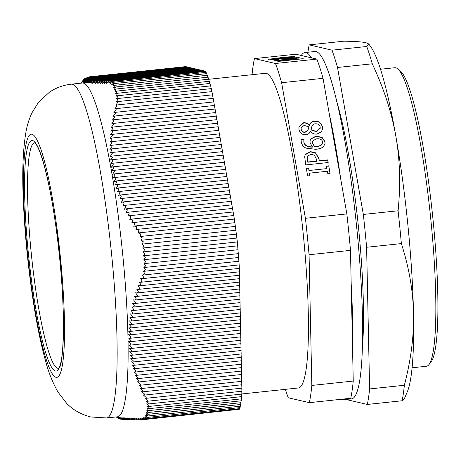 <?xml version="1.0" encoding="UTF-8"?>
<svg xmlns="http://www.w3.org/2000/svg" width="461" height="461" viewBox="0 0 461 461"><rect width="100%" height="100%" fill="white"/><g stroke="black" fill="none" stroke-linecap="round" stroke-linejoin="round"><path stroke-width="0.69" d="M35.388 142.858A113.4 14.983 -96 0 0 31.1 251.677A113.4 14.983 -96 0 0 57.809 368.281A113.4 14.983 -96 0 0 59.25 368.097M34.523 142.801A113.4 14.983 -96 0 0 31.429 254.898A113.4 14.983 -96 0 0 57.809 368.281A113.4 14.983 -96 0 0 58.414 368.333M89.572 76.797L185.789 66.609M88.621 77.085L186.353 66.736M87.769 77.362L186.907 66.862M86.991 77.632L187.46 66.989M86.293 77.892L188.007 67.116M85.683 78.145L188.561 67.248M85.152 78.387L189.114 67.375M84.709 78.618L189.661 67.502M84.351 78.843L190.214 67.629M136.871 229.428L234.413 219.096L237.352 241.944L143.06 251.931L144.541 249.845L142.645 248.035L144.103 245.863L142.074 244.128L143.359 241.818L141.175 240.273L142.247 237.864L139.925 236.533L140.772 234.044L138.323 232.938L138.945 230.396L136.871 229.428L135.857 229.751L136.819 226.898L134.819 226.011L133.782 226.345L134.773 223.499L132.803 222.605L131.765 222.945L132.808 220.087L130.866 219.194L129.829 219.534L130.924 216.67L129.011 215.777L127.968 216.111L129.126 213.247L127.242 212.348L126.199 212.682L127.403 209.813L125.553 208.908L124.51 209.248L125.772 206.367L123.951 205.462L122.908 205.796L124.228 202.915L122.436 202.004L121.393 202.344L122.764 199.452L121.013 198.541L119.969 198.875L121.399 195.983L119.681 195.066L118.638 195.401L120.119 192.502L118.437 191.58L117.399 191.914L118.932 189.01L117.29 188.082L116.253 188.422L117.837 185.506L116.23 184.579L115.198 184.919L116.835 181.997L115.273 181.064L114.242 181.404L115.93 178.476L114.403 177.543L113.377 177.877L115.112 174.95L113.631 174.004L112.611 174.339L114.397 171.406L112.957 170.461L111.937 170.795L113.775 167.856L112.375 166.905L111.36 167.239L113.245 164.295L111.885 163.338L110.882 163.672L112.812 160.728L111.499 159.765L110.502 160.1L112.472 157.143L111.199 156.181L110.208 156.515L112.225 153.553L110.997 152.585L110.018 152.919L112.075 149.958L110.894 148.978L109.914 149.312L112.011 146.344L110.876 145.365L109.908 145.693L112.046 142.726L110.951 141.74L109.995 142.069L112.167 139.095L111.118 138.104L110.173 138.433L112.38 135.459L111.378 134.462L110.438 134.791L112.68 131.806L111.723 130.809L110.79 131.137L113.066 128.152L112.15 127.15L111.234 127.472L113.539 124.482L112.668 123.479L111.758 123.802L114.092 120.811L113.268 119.797L112.369 120.119L114.726 117.123L113.948 116.109L113.06 116.431L115.446 113.435L114.708 112.409L113.832 112.732L116.241 109.73L115.544 108.704L114.656 109.038L117.088 105.961L116.414 105.016L115.89 105.171L117.659 102.434L116.99 101.662L116.281 101.91L117.895 99.19L117.25 98.573L116.351 98.931L117.797 96.257L117.192 95.79L116.109 96.274L117.376 93.669L116.817 93.329L115.584 93.935L116.719 91.445L116.201 91.157L114.933 91.802L116.063 89.342L114.282 89.745L115.4 87.302L113.613 87.769L114.714 85.331L112.824 85.982L113.769 83.637L111.764 84.553L112.519 82.358L110.415 83.533L110.98 81.516L108.784 82.934L109.159 81.113L106.445 83.314L107.096 81.096L104.44 83.32L105.125 81.119L102.492 83.337L103.235 81.13L100.625 83.349L101.426 81.136L98.844 83.355L99.691 81.136L97.144 83.349L98.049 81.124L95.525 83.332L96.487 81.101L93.998 83.308L95.012 81.073L92.557 83.274L93.623 81.032L91.209 83.228L92.327 80.98L89.947 83.176L91.122 80.923L88.777 83.113L90.01 80.854L87.705 83.043L88.985 80.779L86.726 82.957L88.057 80.692L85.838 82.865L87.221 80.594L85.049 82.761L86.478 80.485L84.351 82.652L85.832 80.364L83.752 82.531L85.285 80.237L83.251 82.392L84.818 80.099L82.842 82.254L84.467 79.955L82.531 82.098L84.19 79.793L82.312 81.937L84.023 79.626L82.191 81.758L84.259 78.854L190.768 67.755M80.802 83.17L84.063 79.061L191.315 67.888M83.96 79.257L191.868 68.015M83.948 79.448L192.416 68.142M84.023 79.626L192.969 68.268M84.19 79.793L193.522 68.395M84.467 79.955L194.069 68.528M84.818 80.099L194.623 68.654M85.285 80.237L195.176 68.781M85.821 80.364L195.723 68.908M86.461 80.485L196.277 69.041M87.204 80.594L196.824 69.167M88.057 80.692L197.377 69.294M88.961 80.779L197.93 69.421M90.01 80.854L198.478 69.548M91.122 80.923L199.031 69.68M92.327 80.98L199.584 69.807M93.623 81.032L200.132 69.934M95.012 81.073L200.685 70.06M96.487 81.101L201.238 70.187M98.049 81.124L201.785 70.32M99.691 81.136L202.339 70.447M101.426 81.136L202.886 70.573M103.235 81.13L203.439 70.7M105.125 81.119L203.993 70.833M107.096 81.096L204.557 71M109.159 81.113L204.966 70.959L205.208 71.495M110.98 81.516L205.531 71.461L205.86 72.383M112.519 82.358L206.13 72.354L206.522 73.651M113.769 83.637L206.753 73.627L207.196 75.287M114.714 85.331L207.392 75.264L207.871 77.212M115.4 87.302L114.939 87.054L208.044 77.189L208.533 79.223M116.063 89.342L115.573 89.071L208.7 79.206L209.19 81.303M116.201 91.157L209.357 81.286L209.853 83.47M116.817 93.329L210.009 83.453L210.533 85.902M117.192 95.79L210.671 85.884L211.207 88.621M117.25 98.573L211.322 88.61L211.87 91.612M116.99 101.662L211.962 91.601L212.521 94.839M212.521 94.931L213.138 98.366M115.544 108.704L213.218 98.36L213.76 101.916M114.708 112.409L213.841 101.91L214.388 105.471M113.948 116.109L214.463 105.46L215.01 109.021M113.268 119.797L215.085 109.009L215.633 112.57M112.668 123.479L215.708 112.559L216.255 116.12M112.15 127.15L216.336 116.114L216.877 119.67M111.723 130.809L216.958 119.664L217.506 123.22M111.378 134.462L217.58 123.214L218.128 126.769M111.118 138.104L218.203 126.763L218.75 130.319M110.951 141.74L218.825 130.313L219.373 133.874M110.876 145.365L219.453 133.863L219.995 137.424M110.894 148.978L220.076 137.413L220.623 140.974M110.997 152.585L220.698 140.962L221.245 144.524M111.199 156.181L221.32 144.518L221.868 148.073M111.499 159.765L221.943 148.067L222.49 151.623M111.885 163.338L222.571 151.617L223.118 155.173M112.375 166.905L223.193 155.167L223.741 158.722M112.957 170.461L223.816 158.717L224.363 162.278M113.631 174.004L224.438 162.266L224.985 165.827M114.403 177.543L225.06 165.816L225.608 169.377M115.273 181.064L225.688 169.366L226.236 172.927M116.23 184.579L226.311 172.921L226.858 176.477M117.29 188.082L226.933 176.471L227.48 180.026M118.437 191.58L227.555 180.02L228.103 183.576M119.681 195.061L228.178 183.57L228.725 187.131M121.013 198.541L228.806 187.12L229.353 190.681M122.436 202.004L229.428 190.67L229.976 194.231M123.951 205.462L230.051 194.219L230.598 197.781M125.553 208.908L230.673 197.769L231.22 201.33M127.242 212.342L231.301 201.324L231.843 204.88M129.011 215.771L231.923 204.874L232.471 208.43M130.866 219.194L232.546 208.424L233.093 211.979M132.803 222.605L233.168 211.974L233.715 215.535M134.819 226.005L233.79 215.523L234.338 219.102M139.925 236.533L235.519 226.403L139.971 236.528M237.352 241.944L239.167 264.85M239.173 264.896L239.357 268.377L141.994 278.692M239.265 268.383L239.438 271.823L140.645 282.288L142.236 281.181L140.726 278.513L141.994 278.686L143.642 277.493L142.535 275.09L239.224 264.891M239.345 271.829L239.507 275.246L139.326 285.855L140.887 284.754L139.349 282.103L140.645 282.288M239.415 275.252L239.582 278.663L138.081 289.416L139.62 288.315L138.029 285.67L139.326 285.855M239.49 278.675L239.651 282.086L136.923 292.971L138.433 291.871L136.784 289.231L138.081 289.416M239.559 282.097L239.726 285.509L135.845 296.515L137.326 295.42L135.626 292.787L136.923 292.971M239.634 285.52L239.801 288.932L134.854 300.048L136.306 298.959L134.549 296.331L135.845 296.515M239.703 288.943L239.87 292.355L133.944 303.574L135.367 302.485L133.552 299.869L134.854 300.048M239.778 292.366L239.945 295.778L133.125 307.095L134.514 306.006L132.647 303.39L133.944 303.574M239.853 295.789L240.014 299.201L132.399 310.599L133.753 309.521L131.834 306.911L133.125 307.095M239.922 299.212L240.089 302.623L131.76 314.097L133.079 313.019L131.103 310.414L132.399 310.599M239.997 302.635L240.158 306.046L131.212 317.589L132.497 316.511L130.469 313.912L131.76 314.097M240.066 306.058L240.233 309.469L130.757 321.063L132.007 319.992L129.921 317.399L131.212 317.589M240.141 309.475L240.308 312.892L130.394 324.532L131.604 323.466L129.472 320.879L130.757 321.063M240.21 312.898L240.377 316.315L130.129 327.99L131.299 326.93L129.115 324.348L130.394 324.532M240.285 316.321L240.452 319.732L129.956 331.442L131.091 330.381L128.855 327.806L130.129 327.99M240.36 319.744L240.521 323.155L129.875 334.876L130.97 333.822L128.688 331.252L129.95 331.442M240.429 323.167L240.596 326.578L129.893 338.305L130.947 337.256L128.613 334.692L129.875 334.876M240.504 326.59L240.665 330.001L130.002 341.722L131.022 340.679L128.636 338.12L129.893 338.305M240.573 330.013L240.74 333.424L130.215 345.133L131.189 344.09L128.757 341.538L130.002 341.722M240.648 333.436L240.815 336.847L130.515 348.533L131.454 347.496L128.976 344.943L130.215 345.133M240.723 336.858L240.884 340.27L130.912 351.922L131.806 350.884L129.287 348.337L130.515 348.533M240.792 340.281L240.959 343.693L131.408 355.298L132.261 354.267L129.697 351.726L130.912 351.916M240.867 343.704L241.028 347.116L131.99 358.664L132.803 357.638L130.198 355.103L131.408 355.298M240.936 347.121L241.103 350.539L132.67 362.023L133.436 361.003L130.791 358.468L131.99 358.664M241.011 350.544L241.178 353.962L133.436 365.371L134.168 364.357L131.483 361.827L132.67 362.023M241.08 353.967L241.247 357.384L134.301 368.714L134.987 367.699L132.267 365.175L133.436 365.371M241.155 357.39L241.322 360.802L135.252 372.039L135.891 371.036L133.137 368.512L134.301 368.714M241.23 360.813L241.391 364.225L136.289 375.358L136.888 374.361L134.099 371.843L135.252 372.039M241.299 364.236L241.466 367.648L137.413 378.671L137.972 377.674L135.148 375.162L136.289 375.358M241.374 367.659L241.535 371.07L138.617 381.973L139.136 380.982L136.283 378.469L137.413 378.671M241.443 371.082L241.61 374.493L139.914 385.269L140.386 384.278L137.511 381.771L138.617 381.973M241.518 374.505L241.685 377.916L141.285 388.554L141.723 387.568L138.813 385.062L139.908 385.269M241.587 377.928L241.754 381.339L142.737 391.827L143.135 390.847L140.202 388.346L141.285 388.554M241.662 381.351L241.829 384.762L144.27 395.094L144.627 394.12L141.665 391.62L142.737 391.827M241.731 384.774L241.892 388.162L145.826 398.339L146.183 397.44L143.192 394.875L144.27 395.094M241.8 388.168L241.898 391.245L147.03 401.295L147.416 400.557L145.14 398.246L145.826 398.339M241.789 391.256L241.835 394.074L147.866 404.026L148.258 403.438L146.149 401.133L147.03 401.295M241.702 394.086L241.708 396.616L148.333 406.51L148.719 406.055L146.782 403.778L147.866 404.026M241.547 396.633L241.518 398.851L148.419 408.711L148.788 408.377L147.036 406.158L148.333 406.51M241.334 398.869L241.27 400.805L148.212 410.665L148.557 410.382L146.955 408.262L148.788 408.377M241.086 400.828L241.011 402.678L147.975 412.532L148.292 412.272L146.713 410.181L148.557 410.382M240.815 402.695L240.74 404.476L147.722 414.33L148.016 414.087L146.448 412.025L148.292 412.272M240.538 404.499L240.452 406.187L147.428 416.041L147.704 415.845L146.154 413.782L148.016 414.087M240.221 406.21L240.112 407.593L146.852 417.476L145.699 415.378L147.704 415.845M239.847 407.622L239.72 408.63L145.906 418.571L144.91 416.663L147.076 417.355M239.403 408.665L239.276 409.282L144.604 419.308L143.757 417.591L146.074 418.507M238.879 409.322L142.95 419.694L142.247 418.162L144.691 419.291M142.535 275.09L144.731 273.696L143.4 271.368L239.023 261.249M238.994 261.237L143.855 271.316M143.4 271.368L145.428 269.76L143.895 267.536L145.751 265.738L144.022 263.634L145.682 261.669L143.815 259.722L145.324 257.693L143.446 255.826L144.938 253.769L143.06 251.931M238.763 257.486L143.895 267.536L238.763 257.486M236.954 238.043L142.645 248.035M236.522 234.119L142.074 244.128M236.044 230.223L141.175 240.273M234.983 222.686L138.323 232.938M234.954 222.698L138.83 232.88M237.743 245.834L143.446 255.826M238.118 249.729L143.815 259.722M238.47 253.631L144.022 263.634M71.299 84.179L82.277 83.015A167.821 22.174 84 0 1 83.303 83.084A167.821 22.174 84 0 1 122.787 255.21A167.821 22.174 84 0 1 117.63 416.79L106.652 417.954A167.821 22.174 -96 0 0 111.424 252.547A167.821 22.174 -96 0 0 72.325 84.248A167.821 22.174 -96 0 0 71.299 84.179C63.232 85.095 55.925 87.78 49.379 92.235L38.39 102.469L31.913 112.887C28.974 119.439 27.02 125.634 26.052 131.477C22.923 149.364 22.024 172.593 23.367 201.157C24.75 232.938 27.89 265.282 32.8 298.192C36.528 322.988 40.827 344.039 45.679 361.332C48.589 372.471 52.704 382.739 58.028 392.127L66.661 403.329C72.85 409.829 80.894 414.381 90.8 416.975L106.652 417.954M116.155 416.946L118.834 418.749M118.633 418.772L116.65 417.038L119.088 418.911L117.152 417.17L119.993 419.003M119.641 419.037L117.751 417.297L120.286 419.153L118.448 417.407L121.024 419.262L121.537 419.21M121.024 419.262L119.238 417.51L121.86 419.36L122.447 419.297M121.86 419.36L120.125 417.603L122.787 419.447L121.105 417.683L123.813 419.527L124.551 419.452M123.813 419.527L122.182 417.758L124.925 419.596L125.738 419.51M124.925 419.596L123.346 417.822L126.13 419.654L127.023 419.562M126.13 419.654L124.608 417.873L127.432 419.7L128.389 419.602M127.432 419.7L125.957 417.914L128.815 419.74L129.852 419.631M128.815 419.74L127.397 417.948L130.29 419.769L131.397 419.654M130.29 419.769L128.93 417.977L131.852 419.792L133.027 419.671M131.852 419.792L130.544 417.989L133.5 419.804L134.739 419.677M133.5 419.804L132.244 417.994L135.229 419.81L136.537 419.671M135.229 419.81L134.03 417.994L137.038 419.804L138.415 419.66M137.038 419.804L135.897 417.983L138.928 419.787L140.375 419.637M138.928 419.787L137.839 417.96L140.899 419.764L142.455 419.602M140.899 419.764L139.844 417.914L142.95 419.694M368.788 43.968L370.823 46.855A178.2 23.546 84 0 1 395.838 136.156A178.2 23.546 84 0 1 413.517 313.29A178.2 23.546 84 0 1 407.351 391.694L404.228 399.024L402.107 400.759A196.928 26.018 -96 0 0 404.36 385.258C410.953 359.978 414.007 335.988 413.517 313.29C413.05 290.591 408.993 267.357 401.358 243.587A196.928 26.018 -96 0 0 398.085 210.775C400.73 184.579 399.981 159.708 395.838 136.156C391.712 112.611 383.857 88.489 372.275 63.802A196.928 26.018 -96 0 0 366.743 46.492L368.788 43.968L365.999 42.712C362.352 41.865 354.999 41.357 343.935 41.19L309.181 44.873L331.995 50.174A196.928 26.018 84 0 1 337.521 67.485L372.275 63.802M345.969 399.474L367.354 404.441L402.107 400.759M337.521 67.485L363.331 214.451A196.928 26.018 84 0 1 366.61 247.269L369.607 388.94A196.928 26.018 84 0 1 367.354 404.441M307.919 52.243A196.928 26.018 84 0 1 309.181 44.873M362.525 345.813A150.102 19.829 -96 0 0 336.605 101.109M331.995 50.174L366.743 46.492M363.331 214.451L398.085 210.775M366.61 247.269L401.358 243.587M369.607 388.94L404.36 385.258M301.287 55.476L316.891 59.1L275.476 63.491L254.432 58.599L295.853 54.214L301.287 55.476A174.656 23.073 84 0 1 304.9 52.56L314.88 51.505A174.656 23.073 84 0 1 357.045 230.707A174.656 23.073 84 0 1 351.68 398.869L341.699 399.929A174.656 23.073 84 0 1 339.584 399.457M304.9 52.56A174.656 23.073 84 0 1 311.457 57.838M323.034 78.33L346.845 213.91L305.424 218.295L281.613 82.721L323.034 78.33A187.31 24.75 -96 0 0 316.891 59.1M329.183 113.337A174.656 23.073 84 0 1 340.696 178.903M350.481 250.363L353.247 381.051L311.832 385.436L309.066 254.749L350.481 250.363A187.31 24.75 -96 0 0 346.845 213.91M351.196 284.109A174.656 23.073 84 0 1 352.532 347.306M343.664 399.024A174.656 23.073 84 0 1 341.699 399.929M285.371 389.349A187.31 24.75 -96 0 0 288.286 397.774L309.331 402.66L350.746 398.275A187.31 24.75 -96 0 0 353.247 381.051M241.91 393.953L298.544 387.955A158.204 20.901 -96 0 0 302.664 228.431A158.204 20.901 -96 0 0 265.213 73.311L208.787 79.286M380.486 69.242L394.818 67.727A150.102 19.829 84 0 1 395.734 67.784A150.102 19.829 84 0 1 397.584 68.781A150.102 19.829 84 0 1 430.349 214.907A150.102 19.829 84 0 1 428.926 364.651A150.102 19.829 84 0 1 426.437 366.259L412.111 367.78M428.926 364.651L431.11 361.897A147.572 19.495 -96 0 0 432.51 214.676A147.572 19.495 -96 0 0 400.298 71.017L397.584 68.781M328.745 165.827L330.099 173.561L327.806 173.803L327.362 171.262L309.492 173.157L309.936 175.699L307.643 175.941L306.288 168.202L308.582 167.96L309.026 170.501L326.895 168.611L326.451 166.069L328.745 165.827L330.024 173.567M326.492 166.3L328.71 166.064M326.895 168.611L309.026 170.501M308.582 167.96L308.991 170.737M306.329 168.432L308.547 168.202M309.492 173.157L309.861 175.704M307.671 156.141L307.303 157.282L307.792 162.226L316.747 161.281L316.465 159.229L314.367 155.115L310.841 154.337L307.671 156.141M307.291 157.403L307.792 162.226M307.827 161.99L316.782 161.045M304.652 156.573L305.274 154.763L310.23 151.813L315.52 153.035L318.897 158.763L319.294 161.01L327.667 160.123L328.088 162.549M305.309 154.527L310.265 151.577L315.555 152.798L318.931 158.521L319.329 160.774L327.702 159.886L328.163 162.543L305.712 164.917L304.669 156.452L305.274 154.763M314.569 146.656L315.998 146.552C319.018 146.166 320.914 145.48 321.68 144.5L322.533 142.87L322.516 141.873C322.112 139.591 320.182 138.571 316.713 138.813L313.042 140.588L312.644 141.619L312.708 143.227L314.535 146.892L315.964 146.788C318.983 146.402 320.879 145.722 321.645 144.737L322.516 142.985M312.633 141.74L312.673 143.463L314.535 146.892M310.011 140.87L310.72 139.118L316.073 136.341L322.043 137.626L324.942 141.867L324.999 143.653M312.402 146.886L310.109 142.893L310.023 140.749L310.754 138.882L316.108 136.104L322.078 137.384L324.976 141.631L325.022 143.532L323.708 146.246C322.372 147.837 319.732 148.868 315.797 149.324L306.023 148.137C303.419 146.909 301.817 144.777 301.217 141.758L301.125 139.458L304.018 139.147L303.88 141.838C304.502 145.25 307.343 146.932 312.402 146.886L312.368 147.122C307.308 147.168 304.467 145.486 303.845 142.074L303.857 140.04M301.102 139.602L303.983 139.389M301.171 129.149C301.621 131.218 302.929 132.203 305.101 132.111L308.006 130.094L308.945 126.89L304.104 125.375L301.137 127.904L301.137 129.385C301.586 131.454 302.894 132.44 305.067 132.347L308.006 130.094M308.04 129.852L308.945 126.89M301.119 128.025L301.137 129.385M310.95 129.645L316.154 131.42L320.205 128.21L320.176 127.086C319.657 124.735 318.027 123.64 315.284 123.813C313.613 123.853 312.46 124.77 311.838 126.568L310.916 129.881L316.119 131.656L320.182 128.325M309.527 125.231C310.207 122.77 311.867 121.387 314.511 121.093C318.735 120.961 321.375 122.891 322.423 126.879L322.481 129.195L321.334 131.875L316.851 134.099C314.31 134.341 312.183 133.419 310.466 131.327L310.38 131.339C309.562 133.408 308.075 134.549 305.92 134.762C302.214 134.889 299.892 133.091 298.947 129.368L298.884 127.086L303.609 122.759C305.827 122.557 307.769 123.381 309.435 125.242L309.492 125.467C310.172 123.006 311.832 121.623 314.477 121.329C318.701 121.203 321.34 123.127 322.389 127.121L322.464 129.311M298.866 127.207L303.574 122.995C305.793 122.793 307.735 123.623 309.4 125.478M296.452 58.19L298.711 58.161M299.708 57.913L278.415 60.379L273.857 60.247L278.824 59.555L276.733 60.178L287.768 59.383L296.838 58.034L286.754 59.135L285.503 58.841L296.406 57.688L299.846 57.809M296.406 57.688L296.435 57.977M296.982 58.587L296.838 58.034M277.199 59.89L276.761 60.477M274.825 59.976L274.871 60.483L276.629 60.293M280.726 60.95L290.672 59.895L284.235 60.161L280.68 60.622L280.346 60.864L280.737 61.106M280.68 60.622L280.374 61.146M278.069 61.307L280.202 60.973M277.447 61.163L283.653 60.063L303.263 58.72L278.311 61.365L277.24 61.059M290.678 59.982L291.709 59.942M286.12 58.547L284.961 58.276L275.211 59.308L286.131 58.668M286.794 57.792L295.778 56.98L287.647 57.994L289.168 58.345L270.826 59.625L286.794 57.792L286.846 58.299L287.687 58.345M285.607 58.426L286.846 58.299M287.647 57.994L287.716 58.501M287.203 57.89L287.255 58.391M278.513 58.276L270.912 59.002L278.536 58.518M279.585 58L279.62 58.363M281.746 57.942L292.032 56.761L286.679 57.112L281.757 58.074M292.136 57.291L292.032 56.761M292.107 57.014L292.804 56.98M294.539 56.628L276.053 58.806L268.44 59.262L285.883 57.037L294.637 56.559M280.265 57.838L280.305 58.253M280.161 57.85L280.207 58.27M270.319 59.279L270.872 59.198M309.066 254.749A187.31 24.75 -96 0 0 305.424 218.295M281.613 82.721A187.31 24.75 -96 0 0 275.476 63.491M254.432 58.599A187.31 24.75 -96 0 0 252.04 74.705M309.331 402.66A187.31 24.75 -96 0 0 311.832 385.436M56.196 377.352A122.257 16.152 -96 0 0 52.404 198.403A122.257 16.152 -96 0 0 23.592 191.713A122.257 16.152 -96 0 0 56.196 377.352M55.568 371.059A115.93 15.317 -96 0 0 51.972 201.376A115.93 15.317 -96 0 0 24.652 195.032A115.93 15.317 -96 0 0 55.568 371.059M298.325 57.654L298.376 58.161M278.098 60.789L278.15 61.29M212.59 94.828L116.414 105.016M120.719 419.112L120.298 419.153M123.45 419.377L122.81 419.447M58.374 368.362C64.868 369.699 66.09 287.946 55.118 221.124C49.102 178.695 39.888 145.538 34.483 142.783M276.663 60.616L276.612 60.114M280.179 60.789L280.23 61.29"/></g></svg>
